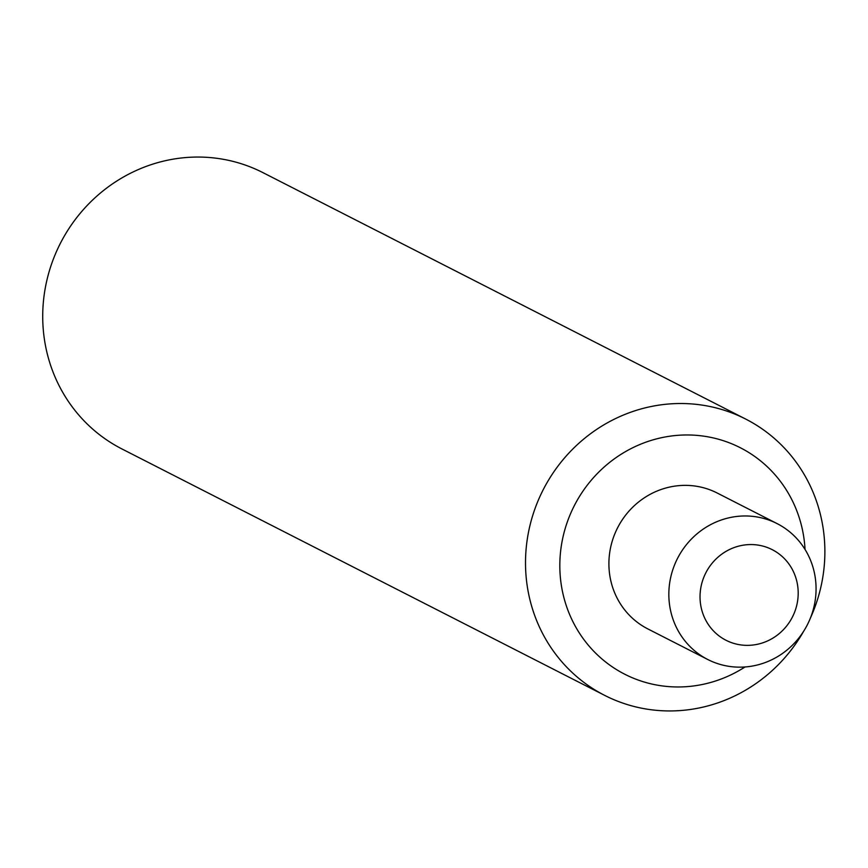 <?xml version="1.0" encoding="UTF-8"?>
<svg xmlns="http://www.w3.org/2000/svg" width="868" height="868" viewBox="0 0 868 868"><rect width="100%" height="100%" fill="white"/><g stroke="black" fill="none" stroke-linecap="round" stroke-linejoin="round"><path stroke-width="1.3" d="M805.037 549.422A127.14 121.52 117 0 0 777.685 477.91A127.14 121.52 117 0 0 740.328 447.736A127.14 121.52 117 0 0 587.82 484.463A127.14 121.52 117 0 0 587.354 644.023A127.14 121.52 117 0 0 624.71 674.208A127.14 121.52 117 0 0 745.026 666.971M799.547 541.73A76.286 72.912 117 0 0 777.131 523.621A76.286 72.912 117 0 0 685.633 545.668A76.286 72.912 117 0 0 685.351 641.398A76.286 72.912 117 0 0 707.767 659.506A76.286 72.912 117 0 0 799.276 637.459A76.286 72.912 117 0 0 799.547 541.73M777.131 523.621L717.207 493.024A76.286 72.912 117 0 0 625.698 515.071A76.286 72.912 117 0 0 625.416 610.801A76.286 72.912 117 0 0 647.832 628.909L707.767 659.506M711.044 628.182A50.854 48.608 -63 0 1 718.129 557.061A50.854 48.608 -63 0 1 787.178 561.737A50.854 48.608 -63 0 1 780.093 632.859A50.854 48.608 -63 0 1 711.044 628.182M810.441 617.983A155.112 148.254 117 0 0 745.72 419.081A155.112 148.254 117 0 0 580.703 441.638A155.112 148.254 117 0 0 604.67 695.376A155.112 148.254 117 0 0 769.688 672.819A155.112 148.254 117 0 0 803.735 631.134M745.72 419.081L262.928 172.623A155.112 148.254 117 0 0 97.91 195.181A155.112 148.254 117 0 0 121.878 448.919L604.67 695.376"/></g></svg>
